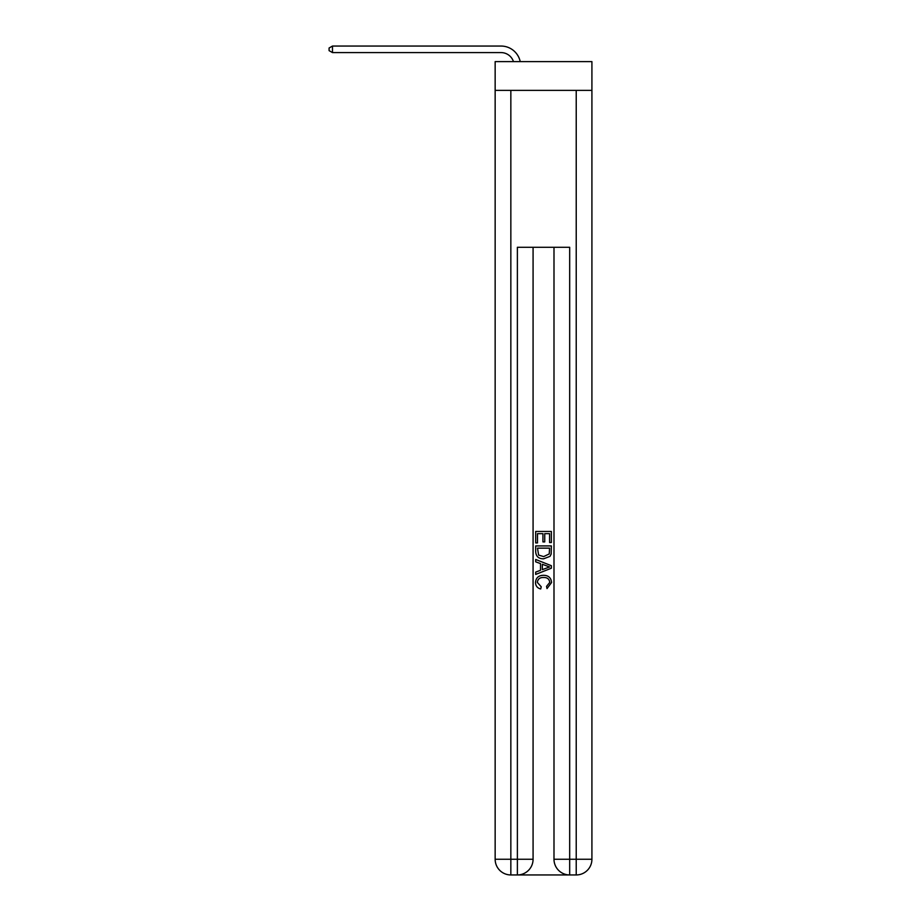<?xml version="1.0" encoding="UTF-8"?>
<svg xmlns="http://www.w3.org/2000/svg" width="921" height="921" viewBox="0 0 921 921"><rect width="100%" height="100%" fill="white"/><g stroke="black" fill="none" stroke-linecap="round" stroke-linejoin="round"><path stroke-width="1.38" d="M591.915 90.373L591.915 61.615L495.153 61.615L495.153 90.373L591.915 90.373L591.915 859.258L576.224 859.258L576.224 90.373M501.036 52.589A13.078 13.078 -24.1 0 1 513.469 61.615A13.078 13.078 -37.6 0 0 501.036 52.589L332.481 52.589L329.085 50.632L329.085 48.007L332.481 46.05L501.036 46.05A19.617 19.617 155.9 0 1 520.227 61.615M518.558 874.95L568.51 874.95M569.685 874.95L569.685 859.258L553.993 859.258A15.692 15.692 0 0 0 569.685 874.95L576.224 874.95L576.224 859.258L569.685 859.258L569.685 247.289L517.383 247.289L517.383 859.258L495.153 859.258L495.153 90.373M533.075 247.289L533.075 859.258A15.692 15.692 0 0 1 517.383 874.95L510.844 874.95A15.692 15.692 0 0 1 495.153 859.258M553.993 859.258L553.993 247.289M576.224 874.95A15.692 15.692 0 0 0 591.915 859.258M535.688 542.918L535.688 531.452L551.38 531.452L551.38 542.515L549.572 542.515L549.572 533.662L544.737 533.662L544.737 541.905L542.93 541.905L542.93 533.662L537.496 533.662L537.496 542.918L535.688 542.918M535.688 551.552L535.688 545.934L551.38 545.934L551.149 554.074L550.033 556.353L543.62 558.805C538.601 558.828 535.953 556.411 535.688 551.552M537.496 548.145L538.612 555.087L543.655 556.595L549.25 553.924L549.572 548.145L537.496 548.145M535.688 561.822L535.688 559.473L551.38 565.713L551.38 568.199L535.688 574.428L535.688 572.091L540.512 570.295L540.512 563.606L535.688 561.822M546.671 565.885L542.331 564.274L542.331 569.639L549.572 566.956L546.671 565.885M537.3 582.371L541.226 586.769L540.708 588.98C537.392 588.116 535.642 585.986 535.492 582.579C535.907 577.755 538.635 575.337 543.655 575.303C548.467 575.406 551.115 577.812 551.575 582.533L547.016 588.577L546.544 586.366L549.768 582.429C549.307 579.033 547.27 577.398 543.655 577.513C539.982 577.329 537.864 578.941 537.3 582.371M332.481 52.589L332.481 46.05L501.036 46.05M510.844 90.373L510.844 874.95M533.075 859.258L517.383 859.258L517.383 874.95"/></g></svg>
